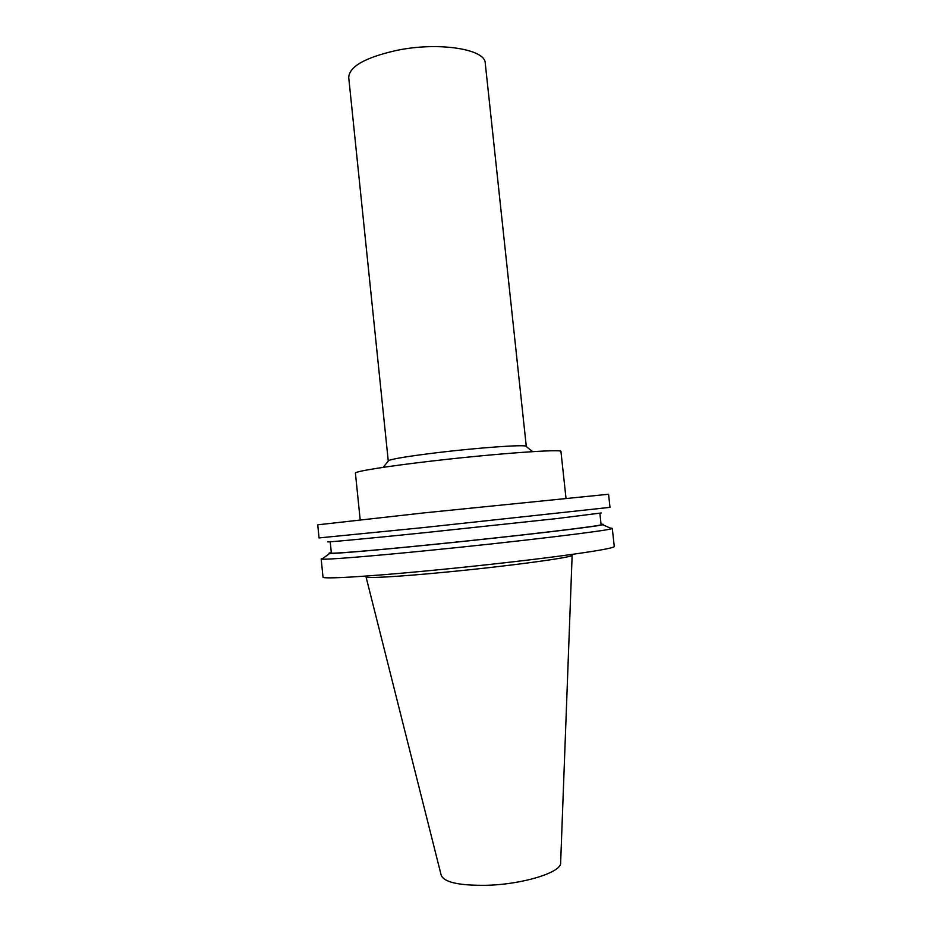 <?xml version="1.0" encoding="UTF-8"?>
<svg xmlns="http://www.w3.org/2000/svg" width="932" height="932" viewBox="0 0 932 932"><rect width="100%" height="100%" fill="white"/><g stroke="black" fill="none" stroke-linecap="round" stroke-linejoin="round"><path stroke-width="1.4" d="M366.031 576.885L441.209 875.264C444.121 882.383 459.441 885.715 487.168 885.284C523.842 884.27 562.113 872.072 560.645 862.706L572.143 555.227M366.008 576.803L366.008 576.826C365.344 578.492 396.776 576.826 442.234 572.481C507.264 566.388 575.463 557.103 572.143 555.157L572.143 555.134M323.124 558.245L321.167 558.932L323.008 577.106C321.936 579.226 364.948 576.838 429.466 570.64C474.143 566.376 524.227 560.761 559.713 556.078C595.699 551.231 613.885 548.039 614.27 546.502L612.289 528.339L610.239 528.071M321.167 558.932L321.889 559.142C326.468 559.771 368.338 556.462 427.38 550.591C514.592 541.97 607.92 530.716 611.625 528.689L612.289 528.339M331.303 552.583C328.891 553.049 328.379 553.328 329.753 553.398C334.39 553.771 373.977 550.451 429.303 544.882C510.934 536.727 598.612 526.417 602.736 524.716C604.064 524.355 603.505 524.192 601.058 524.238M330.208 541.772L331.349 552.991C330.278 554.016 370.342 550.777 430.002 544.766C516.083 536.168 605.718 525.473 601.105 524.646L599.882 513.427M328.751 541.597C320.084 542.995 361.103 539.244 427.998 532.347L557.045 518.542L601.268 512.961M424.98 527.419L609.994 507.358L608.561 494.251L423.478 512.95L317.73 524.821L319.047 537.927L424.98 527.419M360.183 519.8L355.418 473.141C354.416 471.487 385.405 466.431 430.619 461.189C495.276 453.593 563.744 448.723 560.947 451.542L565.992 498.177M388.295 461.037L388.737 460.501C393.362 458.626 410.173 455.946 439.158 452.439C478.664 447.733 522.141 444.634 525.73 446.102L526.277 446.545M388.26 460.956L348.719 77.496C349.267 66.452 365.391 57.388 397.09 50.305C439.054 41.649 485.549 49.163 485.246 63.143L526.289 446.44M572.143 555.157L572.062 554.4M366.008 576.826L365.938 576.069M329.753 553.398L321.889 559.142M602.736 524.716L611.625 528.689M388.737 460.501L383.168 467.34M525.73 446.102L532.603 451.636"/></g></svg>
